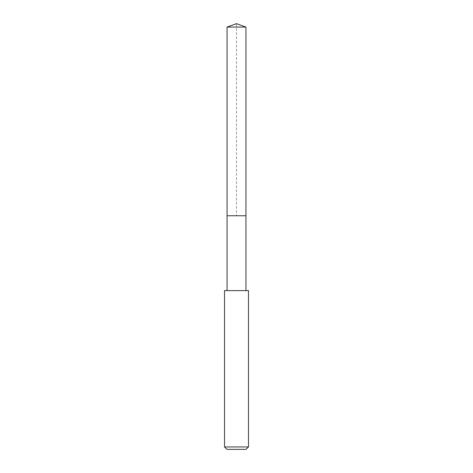 <?xml version="1.0" encoding="UTF-8"?>
<svg xmlns="http://www.w3.org/2000/svg" width="473" height="473" viewBox="0 0 473 473"><rect width="100%" height="100%" fill="white"/><g stroke="black" fill="none" stroke-linecap="round" stroke-linejoin="round"><path stroke-width="0.35" stroke-dasharray="2.37 1.77" d="M227.064 27.085L245.936 27.085M245.936 215.753L227.064 215.753L245.936 215.753M224.521 290.623L248.479 290.623M248.479 446.955L224.521 446.955M246.084 449.35L226.916 449.35M227.064 215.753L236.5 215.753L236.5 23.65"/><path stroke-width="0.71" d="M245.936 290.623L245.936 27.085L227.064 27.085L227.064 215.753L245.936 215.753L227.064 215.753L227.064 27.085L236.5 23.65L227.064 27.085M236.5 290.623L224.521 290.623L224.521 446.955L248.479 446.955L248.479 290.623L236.5 290.623M224.521 446.955L226.916 449.35L246.084 449.35L248.479 446.955M236.5 23.65L245.936 27.085M227.064 290.623L227.064 215.753"/></g></svg>
